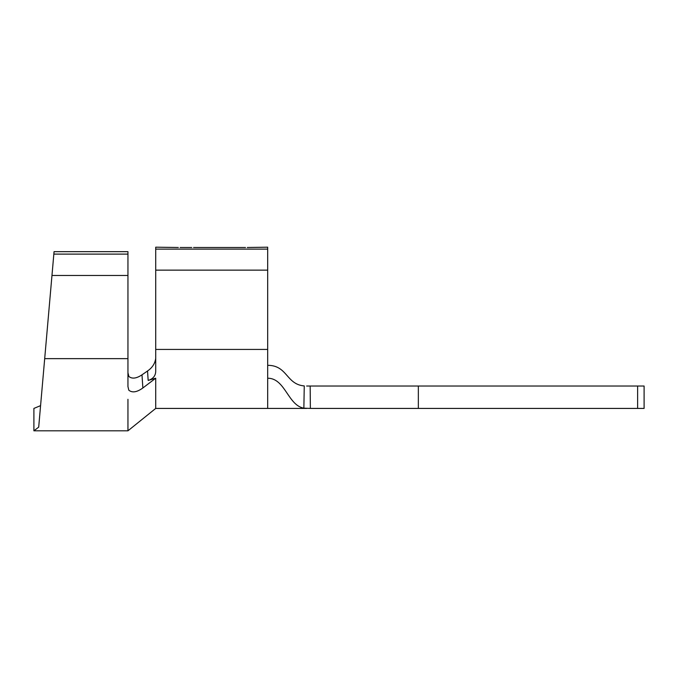 <?xml version="1.0" encoding="UTF-8"?>
<svg xmlns="http://www.w3.org/2000/svg" width="678" height="678" viewBox="0 0 678 678"><rect width="100%" height="100%" fill="white"/><g stroke="black" fill="none" stroke-linecap="round" stroke-linejoin="round"><path stroke-width="1.02" d="M38.697 427.14L44.689 358.645L38.697 427.14C38.273 432.022 38.273 432.022 38.697 427.14L33.9 430.81L33.9 408.419L40.578 405.639M127.947 358.645L127.947 251.665L54.054 251.665L44.689 358.645L127.947 358.645L127.947 386.57L128.803 390.197C132.235 392.994 136.914 392.257 142.855 387.986L141.999 374.824L147.541 370.985C152.287 367.747 155.008 363.544 155.72 358.365M180.128 247.495L191.772 247.495M178.331 247.495L155.72 247.19L155.72 249.114L267.683 249.114L267.683 378.205C285.218 378.205 287.879 405.334 303.863 408.181L304.261 385.926C286.065 384.401 287.591 365.315 267.683 365.315M247.301 247.495L267.683 247.19L267.683 249.114M245.512 247.495L193.561 247.495M155.72 249.114L155.72 371.561C155.465 375.993 152.948 378.951 148.168 380.443L147.541 370.985M306.642 386.028L637.634 386.028L637.634 408.419L644.1 408.419L644.1 386.028L637.634 386.028M310.16 386.028L310.371 408.419L637.634 408.419M310.371 408.419L303.863 408.181M267.683 378.205L267.683 408.419L155.72 408.419L155.72 378.205L148.168 380.443M155.72 270.141L267.683 270.141M206.993 247.495L205.205 247.495M220.435 247.495L218.638 247.495M233.868 247.495L232.071 247.495M127.947 372.671L128.845 376.459C132.032 379.087 136.422 378.544 141.999 374.824M155.72 378.205L142.855 387.986M127.947 399.317L127.947 430.81L33.9 430.81M127.947 254.106L53.842 254.106M127.947 275.471L51.969 275.471M418.343 386.028L418.343 408.419M155.72 349.433L267.683 349.433M267.683 408.419L306.642 408.419M155.72 408.419L127.947 430.81"/></g></svg>
